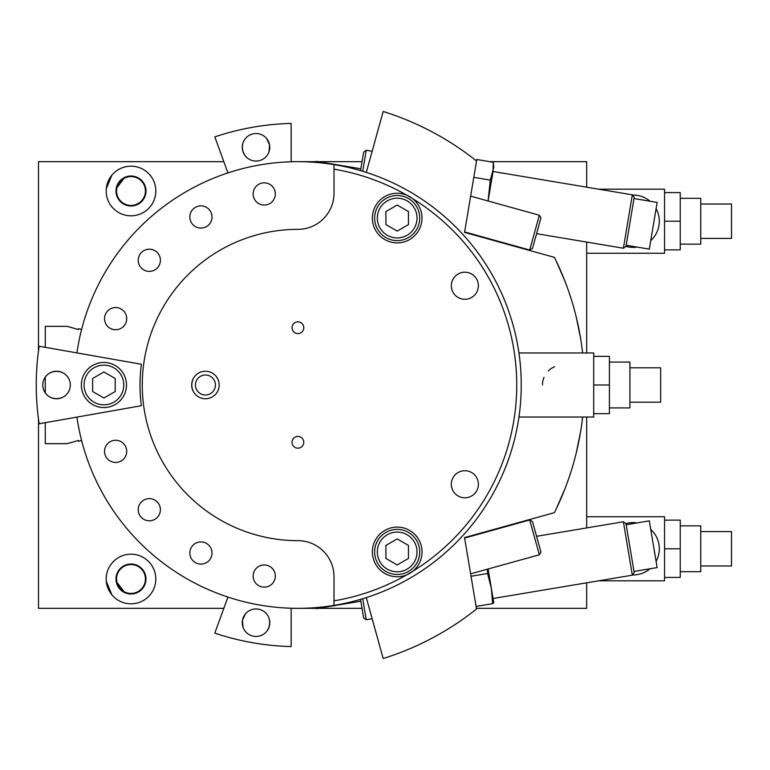 <?xml version="1.0" encoding="UTF-8"?>
<svg xmlns="http://www.w3.org/2000/svg" width="770" height="770" viewBox="0 0 770 770"><rect width="100%" height="100%" fill="white"/><g stroke="black" fill="none" stroke-linecap="round" stroke-linejoin="round"><path stroke-width="1.16" d="M126.482 385A22.561 22.561 0 0 0 92.641 365.461A22.561 22.561 0 0 0 92.641 404.539A22.561 22.561 0 0 0 126.482 385M115.202 378.484L115.202 391.516L103.921 398.023L92.641 391.516L92.641 378.484L103.921 371.977L115.202 378.484M49.8 373.007C54.295 370.832 58.799 370.832 63.294 373.007C58.799 370.832 54.295 370.832 49.8 373.007M49.8 396.993C54.295 399.168 58.799 399.168 63.294 396.993C58.799 399.168 54.295 399.168 49.8 396.993M70.311 385A13.764 13.764 0 0 1 49.665 396.916A13.764 13.764 0 0 1 49.665 373.084A13.764 13.764 0 0 1 70.311 385M39.135 346.24L141.382 364.268A157.908 157.908 0 0 0 141.382 405.732L39.135 423.76A261.675 261.675 0 0 1 39.135 346.24M76.913 352.901A223.329 223.329 0 0 1 334.016 164.607L334.016 193.251A36.094 36.094 0 0 1 297.923 229.345A155.655 155.655 0 0 0 142.267 385A155.655 155.655 0 0 0 297.923 540.656A36.094 36.094 0 0 1 334.016 576.749L334.016 605.393A223.329 223.329 0 0 0 521.194 390.361L521.194 379.639A223.329 223.329 0 0 0 334.016 164.607L334.016 169.179A218.815 218.815 0 0 1 406.81 195.195L412.682 198.689A218.815 218.815 0 0 1 412.682 571.311L406.81 574.805A218.815 218.815 0 0 1 334.016 600.821L334.016 605.393A223.329 223.329 0 0 1 76.913 417.099M521.194 379.639L520.915 372.738M518.942 417.032L519.288 414.587L518.942 417.032L593.709 417.032L593.709 352.968L518.942 352.968L519.288 355.413M520.915 397.262L521.194 390.361M419.737 551.936A22.561 22.561 0 0 0 385.905 532.397A22.561 22.561 0 0 0 385.905 571.465A22.561 22.561 0 0 0 419.737 551.936M408.456 545.42L408.456 558.443L397.185 564.959L385.905 558.443L385.905 545.42L397.185 538.913L408.456 545.42M554.612 366.703A19.847 19.847 0 0 0 548.269 370.967M544.015 377.3A19.847 19.847 0 0 0 542.455 385M609.416 362.083L629.918 362.083L629.918 407.917L609.416 407.917M629.918 367.81L660.67 367.81L660.67 402.19L629.918 402.19M593.709 413.654L609.416 413.654L609.416 356.346L593.709 356.346M593.709 385L609.416 385M476.091 606.423L492.608 603.661L493.772 602.727L488.113 568.991M492.608 603.661L491.366 588.367L493.06 598.502L632.334 575.171L623.392 521.771L536.575 536.315M491.366 588.367L487.554 573.506L471.038 576.268M487.554 573.506L487.42 569.184M366.289 597.607L383.19 658.514A286.498 286.498 0 0 0 476.524 609.012L464.56 537.585L554.41 512.647A286.498 286.498 0 0 0 582.621 417.032M372.16 618.753L366.241 619.744L362.718 598.723M360.543 599.368L363.642 617.896L366.241 619.744M632.334 575.171L634.191 572.572L625.991 523.629L623.392 521.771M316.172 607.588L316.355 608.666L360.851 601.206M626.174 524.736L649.312 520.866L657.137 567.586L633.999 571.456M488.113 201.008L493.07 171.412L493.291 162.268L476.774 159.506L464.56 232.415L554.41 257.353A286.498 286.498 0 0 1 582.621 352.968M488.084 200.999L490.298 180.122L493.772 167.273L493.291 162.268M490.298 180.122L473.781 177.36M362.718 171.277L366.241 150.256L372.16 151.247M623.392 248.229L625.991 246.371L634.191 197.428L632.334 194.829L623.392 248.229L536.575 233.685M366.241 150.256L363.642 152.104L360.543 170.632M360.851 168.794L316.355 161.334L316.172 162.412M633.999 198.544L657.137 202.414L656.184 208.121L649.312 249.133L626.174 245.264M223.839 608.329L38.5 608.329L38.5 419.284M38.5 350.716L38.5 161.671L223.839 161.671M266.651 138.562L269.558 144.904L268.99 151.854L269.558 144.904L266.651 138.562M243.022 142.729C241.665 147.532 242.444 151.969 245.37 156.012C242.444 151.969 241.665 147.532 243.022 142.729M258.402 160.843A13.764 13.764 0 0 1 243.079 142.585A13.764 13.764 0 0 1 266.555 138.446A13.764 13.764 0 0 1 258.402 160.843M227.939 172.923L214.811 136.867A261.675 261.675 0 0 1 291.156 123.412L291.156 161.777M243.022 627.271L242.454 620.322L245.37 613.988L242.454 620.322L243.022 627.271M266.651 631.438C269.577 627.386 270.357 622.959 268.99 618.146C270.357 622.959 269.577 627.386 266.651 631.438M258.402 609.157A13.764 13.764 0 0 1 266.555 631.554A13.764 13.764 0 0 1 243.079 627.415A13.764 13.764 0 0 1 258.402 609.157M291.156 608.223L291.156 646.588A261.675 261.675 0 0 1 214.811 633.132L227.939 597.077M366.289 172.393L383.19 111.486A286.498 286.498 0 0 1 476.524 160.988M421.2 126.386L427.879 129.678L421.2 126.386M580.676 338.848L576.258 317.105L580.676 338.848M564.901 281.069L556.056 260.722L564.901 281.069M421.2 643.614L427.879 640.322M424.568 641.978L422.037 643.22M424.289 642.122L425.348 641.593M426.079 641.227L427.167 640.688M576.258 452.895L580.676 431.152L576.258 452.895M556.056 509.278L564.901 488.931L556.056 509.278M266.16 565.132A11.088 11.088 0 0 1 272.734 583.188A11.088 11.088 0 0 1 253.811 579.849A11.088 11.088 0 0 1 266.16 565.132M206.466 543.408A11.088 11.088 0 0 1 206.466 562.62A11.088 11.088 0 0 1 189.834 553.014A11.088 11.088 0 0 1 206.466 543.408M157.802 502.569A11.088 11.088 0 0 1 151.238 520.626A11.088 11.088 0 0 1 138.889 505.909A11.088 11.088 0 0 1 157.802 502.569M126.039 447.562A11.088 11.088 0 0 1 113.691 462.279A11.088 11.088 0 0 1 107.126 444.223A11.088 11.088 0 0 1 126.039 447.562M266.16 204.868A11.088 11.088 0 0 1 253.811 190.151A11.088 11.088 0 0 1 272.734 186.812A11.088 11.088 0 0 1 266.16 204.868M206.466 226.592A11.088 11.088 0 0 1 189.834 216.986A11.088 11.088 0 0 1 206.466 207.38A11.088 11.088 0 0 1 206.466 226.592M157.802 267.431A11.088 11.088 0 0 1 138.889 264.091A11.088 11.088 0 0 1 151.238 249.374A11.088 11.088 0 0 1 157.802 267.431M126.039 322.438A11.088 11.088 0 0 1 107.126 325.777A11.088 11.088 0 0 1 113.691 307.721A11.088 11.088 0 0 1 126.039 322.438M193.443 378.253C191.268 382.748 191.268 387.252 193.443 391.747C191.268 387.252 191.268 382.748 193.443 378.253M412.682 198.689A24.813 24.813 0 0 0 373.238 211.558A24.813 24.813 0 0 0 393.894 242.666A24.813 24.813 0 0 0 412.682 198.689M195.426 385A10.01 10.01 0 0 0 205.436 395.01A10.01 10.01 0 0 0 215.436 385A10.01 10.01 0 0 0 205.436 374.99A10.01 10.01 0 0 0 195.426 385M219.19 385A13.764 13.764 0 0 1 198.554 396.916A13.764 13.764 0 0 1 198.554 373.084A13.764 13.764 0 0 1 219.19 385M303.784 327.702A5.862 5.862 0 0 1 294.987 332.784A5.862 5.862 0 0 1 294.987 322.62A5.862 5.862 0 0 1 303.784 327.702M303.784 442.298A5.862 5.862 0 0 1 294.987 447.38A5.862 5.862 0 0 1 294.987 437.216A5.862 5.862 0 0 1 303.784 442.298M406.81 574.805A24.813 24.813 0 0 0 393.894 527.335A24.813 24.813 0 0 0 373.238 558.443A24.813 24.813 0 0 0 406.81 574.805M478.391 285.747A13.533 13.533 0 0 1 458.092 297.461A13.533 13.533 0 0 1 458.092 274.024A13.533 13.533 0 0 1 478.391 285.747M478.391 484.253A13.533 13.533 0 0 1 458.092 495.976A13.533 13.533 0 0 1 458.092 472.539A13.533 13.533 0 0 1 478.391 484.253M130.987 176.003A14.996 14.996 0 0 1 145.982 190.999A14.996 14.996 0 0 1 130.987 205.994A14.996 14.996 0 0 1 115.991 190.999A14.996 14.996 0 0 1 130.987 176.003M128.734 176.176L127.791 176.349M124.778 177.35L116.174 188.717M130.987 564.006A14.996 14.996 0 0 1 145.982 579.001A14.996 14.996 0 0 1 130.987 593.997A14.996 14.996 0 0 1 115.991 579.001A14.996 14.996 0 0 1 130.987 564.006M116.174 581.283L124.778 592.65M127.791 593.651L128.734 593.824M130.987 603.815A24.813 24.813 0 0 1 109.504 566.595A24.813 24.813 0 0 1 152.479 566.595A24.813 24.813 0 0 1 130.987 603.815M106.279 581.273L111.852 594.796M130.987 215.812A24.813 24.813 0 0 1 109.504 178.592A24.813 24.813 0 0 1 152.479 178.592A24.813 24.813 0 0 1 130.987 215.812M106.279 188.727L111.852 175.204L106.279 188.727M291.156 161.671L316.297 161.671M291.156 608.329L316.297 608.329M586.673 582.823L586.673 608.329L476.409 608.329M362.044 608.329L318.356 608.329M489.701 161.671L586.673 161.671L586.673 187.177M586.673 242.078L586.673 352.968M586.673 417.032L586.673 527.922M362.044 161.671L318.356 161.671M540.925 551.994L532.474 521.559L529.702 519.991L539.356 554.775L540.925 551.994M538.519 226.678L540.925 218.006L539.356 215.225L529.702 250.009L532.474 248.441L538.519 226.678M397.185 231.087L385.905 224.58L385.905 211.558L397.185 205.041L408.456 211.558L408.456 224.58L397.185 231.087M419.737 218.064A22.561 22.561 0 0 0 385.905 198.535A22.561 22.561 0 0 0 385.905 237.603A22.561 22.561 0 0 0 419.737 218.064A22.561 22.561 0 0 0 385.905 198.535A22.561 22.561 0 0 0 385.905 237.603A22.561 22.561 0 0 0 419.737 218.064M116.549 579.001A14.438 14.438 0 0 1 130.987 564.564A14.438 14.438 0 0 1 145.424 579.001A14.438 14.438 0 0 1 130.987 593.439A14.438 14.438 0 0 1 116.549 579.001M116.549 190.999A14.438 14.438 0 0 1 130.987 176.561A14.438 14.438 0 0 1 145.424 190.999A14.438 14.438 0 0 1 130.987 205.436A14.438 14.438 0 0 1 116.549 190.999M598.675 189.189L664.549 189.189L664.549 192.577L680.247 192.577L680.247 249.875L664.549 249.875L664.549 253.263L586.673 253.263M664.549 192.577L664.549 249.875M664.549 221.221L680.247 221.221M700.748 204.031L731.5 204.031L731.5 238.411L700.748 238.411M680.247 198.304L700.748 198.304L700.748 244.148L680.247 244.148M656.098 208.651A26.17 26.17 0 0 1 650.746 240.587M637.098 247.093A26.17 26.17 0 0 1 625.971 246.39M632.507 195.06A26.17 26.17 0 0 1 650.015 201.22M586.673 516.747L664.549 516.747L664.549 520.125L680.247 520.125L680.247 577.423L664.549 577.423L664.549 580.811L598.675 580.811M664.549 520.125L664.549 577.423M664.549 548.779L680.247 548.779M700.748 531.589L731.5 531.589L731.5 565.969L700.748 565.969M680.247 525.852L700.748 525.852L700.748 571.696L680.247 571.696M650.746 529.413A26.17 26.17 0 0 1 656.098 561.349M650.015 568.78A26.17 26.17 0 0 1 632.507 574.94M625.971 523.61A26.17 26.17 0 0 1 637.098 522.907M81.591 329.531L78.598 328.675L78.348 329.541L67.221 326.345L45.266 326.345L45.266 347.318M81.591 440.469L78.598 441.325L78.348 440.459L67.221 443.655L45.266 443.655L45.266 422.682M45.266 392.883L45.266 377.117M123.768 385A19.847 19.847 0 0 1 93.998 402.19A19.847 19.847 0 0 1 93.998 367.81A19.847 19.847 0 0 1 123.768 385M417.032 551.936A19.847 19.847 0 0 1 387.252 569.126A19.847 19.847 0 0 1 387.252 534.746A19.847 19.847 0 0 1 417.032 551.936M417.032 218.064A19.847 19.847 0 0 1 387.252 235.254A19.847 19.847 0 0 1 387.252 200.874A19.847 19.847 0 0 1 417.032 218.064M632.334 194.829L493.06 171.498M470.634 573.843L539.356 554.775M464.637 538.047L529.702 519.991M464.637 231.953L529.702 250.009M470.634 196.158L539.356 215.225"/></g></svg>
